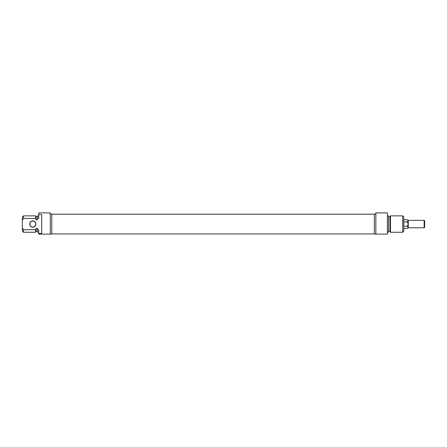 <?xml version="1.0" encoding="UTF-8"?>
<svg xmlns="http://www.w3.org/2000/svg" width="447" height="447" viewBox="0 0 447 447"><rect width="100%" height="100%" fill="white"/><g stroke="black" fill="none" stroke-linecap="round" stroke-linejoin="round"><path stroke-width="0.67" d="M29.798 224.059A2.978 2.978 0 0 1 32.782 221.081A2.978 2.978 0 0 1 35.76 224.059A2.978 2.978 0 0 1 32.782 227.037A2.978 2.978 0 0 1 29.798 224.059M29.653 224.059A3.129 3.129 0 0 0 34.346 226.769A3.129 3.129 0 0 0 34.346 221.349A3.129 3.129 0 0 0 29.653 224.059M38.738 214.605L41.722 214.605L41.722 233.513L38.738 233.513L38.738 229.685L37.621 229.685L37.621 228.339L36.134 228.339L35.637 229.685L23.467 229.685L22.35 227.875L22.35 220.242L23.467 218.432L35.637 218.432L36.134 219.779L37.621 219.779L37.621 218.432L38.738 218.432L38.738 212.884L50.287 212.884L50.287 234.116L38.738 234.116L51.779 234.116L51.779 214.001L50.287 214.001M22.35 227.875L22.35 231.138L23.467 232.256L23.467 229.685M35.637 229.685L35.637 232.256L23.467 232.256M36.134 228.339L36.134 231.395L35.637 232.256M37.621 229.685L37.621 232.256L38.738 232.256M38.738 233.513L38.738 234.116M23.467 218.432L23.467 215.862L22.35 216.979L22.35 220.242M23.467 215.862L35.637 215.862L35.637 218.432M35.637 215.862L36.134 216.722L36.134 219.779M38.738 215.862L37.621 215.862L37.621 218.432M424.13 227.786L424.65 227.26L424.65 220.857L424.13 220.332L424.13 227.786L408.262 227.786L407.262 228.361L408.262 227.283L407.262 226.21L408.262 224.059L407.262 221.908L408.262 220.835L407.262 219.756L403.792 219.756M408.262 227.786L408.262 220.332L407.262 219.756M407.262 221.908L403.792 221.908M407.262 226.21L403.792 226.21M407.262 228.361L403.792 228.361M402.674 232.256L403.792 231.138L403.792 216.979L402.674 215.862L402.674 232.256L390.505 232.256L390.505 215.862L402.674 215.862M375.854 234.116L387.398 234.116L387.398 212.884L375.854 212.884L375.854 234.116L374.362 234.116L374.362 214.001L375.854 214.001M390.505 232.256L390.007 231.395L390.007 216.722L390.505 215.862M390.007 231.395L388.516 231.395M387.398 232.256L388.516 232.256L388.516 215.862L387.398 215.862M51.779 233.932L374.362 233.932M51.779 214.186L374.362 214.186M36.134 231.395L37.621 231.395M36.134 216.722L37.621 216.722M424.13 220.332L408.262 220.332M390.007 216.722L388.516 216.722"/></g></svg>
